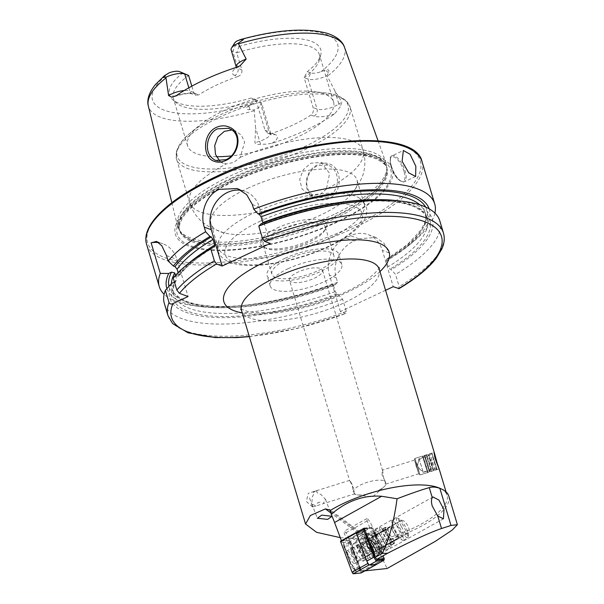 <?xml version="1.0" encoding="UTF-8"?>
<svg xmlns="http://www.w3.org/2000/svg" width="604" height="604" viewBox="0 0 604 604"><rect width="100%" height="100%" fill="white"/><g stroke="black" fill="none" stroke-linecap="round" stroke-linejoin="round"><path stroke-width="0.45" stroke-dasharray="3.02 2.27" d="M315.832 198.678C320.188 200.52 324.552 200.475 328.908 198.542C342.453 192.887 342.453 168.984 330.305 164.288C326.402 162.604 322.287 162.74 317.968 164.696C304.046 170.222 301.668 193.356 315.832 198.678M327.919 197.176L316.843 197.629L315.862 197.229C309.459 193.688 306.439 188.622 306.817 182.03C307.225 174.481 312.532 167.761 317.681 165.7L328.085 164.998L328.999 165.375C334.722 168.622 337.523 173.824 337.417 180.981C337.998 186.455 332.449 196.338 327.919 197.176M364.265 528.107L369.701 527.526L367.194 520.92A6.04 1.087 -119.1 0 1 366.854 518.579A6.04 1.087 -119.1 0 1 371.762 525.314A6.04 1.087 -119.1 0 1 372.389 526.794L375.416 534.804L374.042 535.567L381.577 531.309L374.042 535.567C368.085 538.262 357.349 550.765 356.979 555.423C356.292 559.704 358.587 560.512 363.857 557.854L380.611 548.523L384.401 558.526M408.455 532.992A7.188 2.884 -119.5 0 0 408.485 532.97L388.213 544.446L408.455 532.992L401.939 536.428L396.82 525.82L394.918 523.879L381.577 531.309L372.238 539.508C369.837 542.211 369.776 544.672 372.049 546.899C377.908 547.971 383.427 546.96 388.599 543.857L363.857 557.854M355.137 549.882A10.064 1.804 -119.1 0 1 353.514 543.517A10.064 1.804 -119.1 0 1 361.683 554.744A10.064 1.804 -119.1 0 1 363.306 561.108A10.064 1.804 -119.1 0 1 355.137 549.882M366.454 543.577A10.064 1.804 -119.1 0 1 364.582 537.9A10.064 1.804 -119.1 0 1 364.831 537.213A10.064 1.804 -119.1 0 1 373 548.44A10.064 1.804 -119.1 0 1 374.623 554.804A10.064 1.804 -119.1 0 1 373.914 554.653A10.064 1.804 -119.1 0 1 366.454 543.577M366.839 542.513A12.08 2.167 -119.1 0 1 364.597 535.695A12.08 2.167 -119.1 0 1 364.892 534.88A12.08 2.167 -119.1 0 1 374.699 548.341A12.08 2.167 -119.1 0 1 376.647 555.982A12.08 2.167 -119.1 0 1 375.794 555.801A12.08 2.167 -119.1 0 1 366.839 542.513M416.322 464.008L414.85 458.466L416.179 461.864L420.014 474.918L416.322 464.008M415.68 464.71L418.761 473.8L415.68 464.71M382.09 475.22L382.211 470.169L382.649 470.705L383.955 479.682L386.235 483.774A17.259 5.776 163.3 0 1 384.008 486.854A17.259 5.776 163.3 0 1 377.938 490.614A17.259 5.776 163.3 0 1 357.349 494.85A17.259 5.776 163.3 0 1 355.28 494.366A17.259 5.776 163.3 0 1 354.171 493.808L355.092 493.725L353.159 491.392A17.259 5.776 163.3 0 1 361.456 484.551A17.259 5.776 163.3 0 1 384.121 480.807A17.259 5.776 163.3 0 1 385.224 481.358L382.09 475.22M309.52 497.93L312.6 507.02L309.52 497.93M312.276 497.069L313.65 494.215C314.729 492.811 314.525 492.132 313.046 492.177L317.168 490.803C316.051 492.064 317.281 493.257 320.852 494.382L325.405 499.236L323.223 503.698L316.005 505.956L311.83 503.985L312.276 497.069M354.171 493.808L354.035 489.044C349.935 481.32 347.957 476.594 352.17 484.582L353.159 491.392M289.467 280.203A17.259 5.776 -16.7 0 1 297.749 272.215A17.259 5.776 -16.7 0 1 322.521 270.29A17.259 5.776 -16.7 0 1 314.239 278.278A17.259 5.776 -16.7 0 1 289.467 280.203L349.595 480.625L352.17 484.582M341.441 540.708L346.907 540.218L344.408 533.611A6.04 1.087 -119.1 0 1 344.069 531.271A6.04 1.087 -119.1 0 1 348.969 538.005A6.04 1.087 -119.1 0 1 349.603 539.485L361.607 571.218L364.952 570.863M272.057 143.276A19.343 6.47 -16.7 0 0 274.963 134.45A5.466 4.704 110.2 0 1 271.596 134.647A5.466 4.704 110.2 0 1 268.916 131.664L259.924 101.683A13.877 4.643 -16.7 0 1 260.279 101.827A13.877 4.643 -16.7 0 1 261.615 103.148A13.877 4.643 -16.7 0 1 254.956 109.573A13.877 4.643 -16.7 0 1 254.171 109.936L255.583 127.935L254.926 142.793C256.292 144.28 258.165 144.764 260.543 144.25L266.402 144.16L272.057 143.276A104.296 34.896 -16.7 0 0 306.673 129.785A104.296 34.896 -16.7 0 0 334.646 113.846L340.301 106.749A5.466 3.579 -124.6 0 1 338.829 104.016L341.879 101.91L340.301 106.749M219.818 161.14L223.374 163.239L226.304 163.903L233.695 162.506L240.233 157.35L244.612 142.136L241.396 135.168L235.296 130.849L231.626 130.034M326.424 189.06L320.188 194.337L312.487 195.613L309.248 194.843L301.97 188.886L299.712 179.38L303.238 169.739L310.879 163.193L321.169 162.453L329.603 173.386L326.424 189.06A90.592 30.313 -16.7 0 0 363.132 150.449L350.056 106.863A90.592 30.313 -16.7 0 1 306.56 148.818A90.592 30.313 -16.7 0 1 176.511 158.928A90.592 30.313 -16.7 0 1 220.007 116.965A90.592 30.313 -16.7 0 1 350.056 106.863L346.62 101.185C340.301 96.111 332.985 93.341 324.673 92.865A89.15 29.83 -16.7 0 1 305.201 146.319A89.15 29.83 -16.7 0 1 200.634 168.425A89.15 29.83 -16.7 0 1 190.003 133.265A89.15 29.83 -16.7 0 1 220.022 114.971A89.15 29.83 -16.7 0 1 324.673 92.865L313.635 91.604A76.21 25.504 -16.7 0 1 333.582 102.001A76.21 25.504 -16.7 0 1 296.994 137.297A76.21 25.504 -16.7 0 1 231.317 155.915M285.02 258.293A37.388 12.51 -16.7 0 1 338.685 254.118A37.388 12.51 -16.7 0 1 320.739 271.43A37.388 12.51 -16.7 0 1 267.066 275.605A37.388 12.51 -16.7 0 1 285.02 258.293M288.131 268.674A37.388 12.51 -16.7 0 1 341.804 264.499A37.388 12.51 -16.7 0 1 323.857 281.819A37.388 12.51 -16.7 0 1 270.184 285.986A37.388 12.51 -16.7 0 1 288.131 268.674M229.814 181.864A113.325 37.924 -16.7 0 1 378.663 157.251A113.325 37.924 -16.7 0 1 338.089 221.706A113.325 37.924 -16.7 0 1 189.241 246.311A113.325 37.924 -16.7 0 1 229.814 181.864M334.05 214.443A108.947 36.459 -16.7 0 1 179.124 229.784A108.947 36.459 -16.7 0 1 177.485 225.972A108.947 36.459 -16.7 0 1 229.958 176.142A108.947 36.459 -16.7 0 1 386.152 163.367A108.947 36.459 -16.7 0 1 386.885 167.451A108.947 36.459 -16.7 0 1 334.05 214.443M216.428 156.7A76.21 25.504 -16.7 0 1 187.587 145.798A76.21 25.504 -16.7 0 1 198.52 126.145A76.21 25.504 -16.7 0 1 224.182 110.502A76.21 25.504 -16.7 0 1 313.635 91.604M247.542 188.388A76.21 25.504 -16.7 0 1 356.949 179.886A76.21 25.504 -16.7 0 1 351.03 194.828A76.21 25.504 -16.7 0 1 320.362 215.183A76.21 25.504 -16.7 0 1 224.129 232.895A76.21 25.504 -16.7 0 1 210.955 223.684A76.21 25.504 -16.7 0 1 247.542 188.388M254.775 212.487A76.21 25.504 -16.7 0 1 359.909 198.482A76.21 25.504 -16.7 0 1 364.182 203.986A76.21 25.504 -16.7 0 1 327.594 239.282A76.21 25.504 -16.7 0 1 218.187 247.783A76.21 25.504 -16.7 0 1 218.731 240.837A76.21 25.504 -16.7 0 1 254.775 212.487M277.161 228.033A34.511 11.552 -16.7 0 1 313.944 219.252A34.511 11.552 -16.7 0 1 325.73 228.757A34.511 11.552 -16.7 0 1 310.139 240.166A34.511 11.552 -16.7 0 1 263.925 247.3A34.511 11.552 -16.7 0 1 277.161 228.033M278.776 230.358A32.352 10.827 -16.7 0 1 325.224 226.749A32.352 10.827 -16.7 0 1 324.31 231.038A32.352 10.827 -16.7 0 1 309.693 241.736A32.352 10.827 -16.7 0 1 266.372 248.425A32.352 10.827 -16.7 0 1 263.246 245.345A32.352 10.827 -16.7 0 1 278.776 230.358M287.421 259.176A32.352 10.827 -16.7 0 1 333.869 255.567A32.352 10.827 -16.7 0 1 318.338 270.547A32.352 10.827 -16.7 0 1 271.891 274.156A32.352 10.827 -16.7 0 1 287.421 259.176M385.579 290.305L340.377 311.558L345.662 313.506L346.296 311.422L342.642 299.259L338.285 294.533L337.04 294.072L335.288 291.581L333.559 285.82L334.065 284.159L335.311 284.612L337.561 282.325L336.171 277.681C331.679 263.88 340.958 246.772 354.087 241.034A143.797 48.116 163.3 0 0 356.503 239.909A143.797 48.116 163.3 0 0 358.897 238.776L375.831 237.455L383.91 243.155L389.044 252.819L390.441 257.463L388.191 259.75L386.537 259.305L407.776 244.212L421.169 229.694L424.801 222.536L425.79 218.082L425.307 212.819A132.223 44.243 -16.7 0 1 386.432 260.958L388.161 266.719L389.92 269.21L391.166 269.671L395.522 274.397L399.169 286.56L398.542 288.644M337.561 282.325A143.797 48.116 -16.7 0 1 196.896 306.16A143.797 48.116 -16.7 0 1 164.145 294.314M187.587 145.798L173.378 98.437A76.21 25.504 -16.7 0 0 176.436 102.974A76.21 25.504 -16.7 0 0 256.028 100.249L251.211 97.991L256.028 100.249L265.028 130.23L268.055 133.341L272.019 133.371A76.21 25.504 163.3 0 0 293.257 124.847A76.21 25.504 163.3 0 0 311.007 115.039C313.121 113.325 313.838 110.849 313.144 107.61L304.144 77.629A76.21 25.504 -16.7 0 0 319.327 60.106L320.664 55.236A78.95 26.417 -16.7 0 1 307.262 71.642L304.144 77.629L308.04 79.056A13.877 4.643 163.3 0 0 327.021 75.681L334.827 90.675L341.879 101.91M231.121 49.905A14.035 4.696 -16.7 0 0 232.834 51.385L236.723 52.82L238.973 46.508L235.515 45.24L232.834 51.385L237.931 68.388A5.466 4.704 110.2 0 1 234.843 75.47L237.787 76.549C240.973 75.236 242.317 72.993 241.827 69.822L236.723 52.82A76.21 25.504 -16.7 0 1 319.373 54.632A76.21 25.504 -16.7 0 1 319.327 60.106M237.787 76.549A76.21 25.504 163.3 0 0 216.549 85.073A76.21 25.504 163.3 0 0 198.807 94.881L196.036 95.296L193.71 92.442L191.823 86.153M317.168 490.803A7.188 6.055 158.8 0 0 313.046 492.177M340.286 537.651L366.545 539.417L373.498 542.052A71.899 24.062 163.3 0 0 412.532 528.515A71.899 24.062 163.3 0 0 447.051 495.22A71.899 24.062 163.3 0 0 440.112 488.379M401.939 536.428L388.599 543.857M448.817 496.103A73.333 24.538 -16.7 0 1 375.016 543.577L387.111 568.5M375.016 543.577L373.498 542.052M361.607 571.218L384.212 558.632M375.416 534.804L372.087 536.941A10.638 1.91 60.9 0 0 369.618 534.661A10.638 1.91 60.9 0 0 372.736 544.906A10.638 1.91 60.9 0 0 379.803 552.947A10.638 1.91 60.9 0 0 379.108 549.489L380.611 548.523M379.108 549.489L388.213 544.446L394.102 540.248A9.203 1.653 -119.1 0 1 394.457 543.343A9.203 1.653 -119.1 0 1 388.538 536.11A9.203 1.653 -119.1 0 1 385.503 527.262A9.203 1.653 -119.1 0 1 387.859 529.074L381.192 531.898L401.434 520.444A7.188 2.884 -119.5 0 1 407.481 525.329A7.188 2.884 -119.5 0 1 408.485 532.97M373.204 542.211L375.378 546.091L373.204 542.211A9.203 1.653 -119.1 0 1 371.166 535.25A9.203 1.653 -119.1 0 1 371.505 535.235A9.203 1.653 -119.1 0 1 373 536.458L381.192 531.898M380.022 549.006A9.203 1.653 -119.1 0 1 380.309 551.044A9.203 1.653 -119.1 0 1 380.12 551.324A9.203 1.653 -119.1 0 1 375.378 546.091M387.859 529.074C387.64 530.893 392.502 539.591 394.102 540.248M429.784 471.248L424.959 455.892L427.662 463.623L429.784 471.248L429.429 471.951L424.295 455.499L429.459 471.951L427.859 471.837L423.072 456.481L425.775 464.212L427.889 471.845L427.534 472.539L422.407 456.088L427.572 472.547L419.999 474.91L414.865 458.444L420.014 474.918L439.161 468.923L438.753 467.934M385.224 481.358L385.329 484.265L386.235 483.774M334.646 113.846A19.343 6.47 163.3 0 1 313.952 116.119A5.466 4.704 -69.8 0 0 317.032 109.037L308.04 79.056L310.72 72.91A9.128 3.058 163.3 0 0 321.011 71.65L325.632 70.132C328.644 69.211 329.565 70.064 328.387 72.691L327.021 75.681M310.72 72.91L307.262 71.642M238.973 46.508A78.95 26.417 -16.7 0 1 320.664 55.236M235.515 45.24A9.287 3.111 -16.7 0 1 234.639 43.027M254.669 99.267A9.128 3.058 -16.7 0 1 254.903 99.358A9.128 3.058 -16.7 0 1 252.91 103.669L248.773 106.266C245.065 107.278 246.492 110.358 249.965 109.566L254.171 109.936M251.211 97.991A78.95 26.417 -16.7 0 1 172.631 99.645A78.95 26.417 -16.7 0 1 182.921 72.865M173.378 98.437A76.21 25.504 -16.7 0 1 188.607 75.44M335.311 284.612A137.063 45.866 -16.7 0 1 202.634 306.817A137.063 45.866 -16.7 0 1 166.915 288.621M333.559 285.82A132.223 44.243 -16.7 0 1 172.019 288.81C171.528 291.641 175.772 295.575 184.764 300.618C190.577 303.11 198.037 304.816 207.149 305.73C239.025 309.12 289.656 300.528 333.718 284.137L334.065 284.159A134.518 45.013 -16.7 0 1 168.931 286.387M175.477 275.341L176.496 278.738L176.232 280.445L174.45 282.068M338.285 294.533A137.063 45.866 -16.7 0 1 171.672 283.374M342.642 299.259A143.797 48.116 -16.7 0 1 164.341 303.487M249.286 336.443A140.921 47.157 -16.7 0 0 345.662 313.506L297.138 328.448L249.354 336.654M434.918 213.084A143.797 48.116 -16.7 0 1 414.095 240.996A143.797 48.116 -16.7 0 1 390.441 257.463M429.157 208.833A137.063 45.866 -16.7 0 1 409.663 244.703A137.063 45.866 -16.7 0 1 388.191 259.75M425.594 207.029A134.518 45.013 -16.7 0 1 386.945 259.297L386.432 260.958M178.12 272.608L178.807 276.368L176.353 275.937A137.063 45.866 -16.7 0 1 189.399 262.695M262.778 222.597L262.272 224.258L261.034 223.797M376.722 199.667A132.223 44.243 -16.7 0 1 427.036 218.588C427.451 215.719 423.276 211.815 414.503 206.87C404.71 202.65 390.758 200.702 372.653 201.019C338.451 202.113 301.774 209.867 262.619 224.273L262.272 224.258A134.518 45.013 -16.7 0 1 412.728 205.541A134.518 45.013 -16.7 0 1 389.92 269.21M396.42 200.581A137.063 45.866 -16.7 0 1 391.166 269.671M176.353 275.937L173.205 277.9M439.803 220.845A143.797 48.116 -16.7 0 1 395.522 274.397M241.306 190.373A28.758 24.756 110.2 0 1 245.216 191.408A28.758 24.756 110.2 0 1 259.32 207.097L270.222 243.435M340.377 311.558L329.474 275.213A28.758 24.756 110.2 0 1 345.722 237.953L350.524 235.696A28.758 24.756 110.2 0 1 368.244 234.662A28.758 24.756 110.2 0 1 382.347 250.35L393.249 286.696M158.807 242.672A28.758 24.756 110.2 0 1 162.846 243.722A28.758 24.756 110.2 0 1 176.949 259.41L188.078 296.511M363.525 528.515L341.479 540.791M369.701 527.526L346.907 540.218M317.175 503.132L320.467 501.924L317.175 503.132A7.188 6.055 158.8 0 0 320.467 501.924M394.918 523.879L401.434 520.444M373 536.458L372.087 536.941M371.49 553.951A11.506 2.069 -119.1 0 1 372.306 558.239A11.506 2.069 -119.1 0 1 367.617 554.004A11.506 2.069 -119.1 0 1 361.6 542.754A11.506 2.069 -119.1 0 1 361.169 538.255A11.506 2.069 -119.1 0 1 366.092 543.608A11.506 2.069 -119.1 0 1 371.49 553.951M373.929 550.923A9.203 1.653 -119.1 0 1 374.578 554.359A9.203 1.653 -119.1 0 1 374.45 554.487A9.203 1.653 -119.1 0 1 370.584 550.606A9.203 1.653 -119.1 0 1 366.016 541.969A9.203 1.653 -119.1 0 1 365.495 538.406A9.203 1.653 -119.1 0 1 365.669 538.36A9.203 1.653 -119.1 0 1 369.61 542.649A9.203 1.653 -119.1 0 1 373.929 550.923M375.794 549.882A9.203 1.653 -119.1 0 1 376.315 553.445A9.203 1.653 -119.1 0 1 376.141 553.483A9.203 1.653 -119.1 0 1 372.2 549.202A9.203 1.653 -119.1 0 1 367.881 540.927A9.203 1.653 -119.1 0 1 367.232 537.492A9.203 1.653 -119.1 0 1 367.36 537.364A9.203 1.653 -119.1 0 1 371.226 541.237A9.203 1.653 -119.1 0 1 375.794 549.882M379.101 549.293A10.925 1.963 -119.1 0 1 379.516 553.574A10.925 1.963 -119.1 0 1 374.835 548.477A10.925 1.963 -119.1 0 1 369.708 538.655A10.925 1.963 -119.1 0 1 368.938 534.578A10.925 1.963 -119.1 0 1 373.393 538.602A10.925 1.963 -119.1 0 1 379.101 549.293M364.386 528.424L370.743 527.745A2.877 0.513 -119.1 0 1 370.811 527.753A2.877 0.513 -119.1 0 1 373.34 531.671L383.729 559.13A2.877 0.513 -119.1 0 1 383.955 560.15M356.36 532.486L363.623 531.709A2.877 0.513 -119.1 0 1 364.846 533.015A2.877 0.513 -119.1 0 1 366.22 535.635L376.609 563.094A2.877 0.513 -119.1 0 1 376.805 564.181M384.189 558.549L373.71 530.841L371.936 528.1L364.567 528.908M347.338 550.576A7.422 1.329 -119.1 0 1 352.147 556.692A7.422 1.329 -119.1 0 1 354.457 563.577A7.422 1.329 -119.1 0 1 354.359 563.607A7.422 1.329 -119.1 0 1 349.55 557.492A7.422 1.329 -119.1 0 1 347.24 550.606A7.422 1.329 -119.1 0 1 347.338 550.576M363.034 541.841A7.422 1.329 -119.1 0 1 367.844 547.949A7.422 1.329 -119.1 0 1 370.154 554.834A7.422 1.329 -119.1 0 1 370.056 554.865A7.422 1.329 -119.1 0 1 365.246 548.749A7.422 1.329 -119.1 0 1 362.936 541.871A7.422 1.329 -119.1 0 1 363.034 541.841M357.583 566.794A2.877 0.513 -119.1 0 1 357.704 567.919L353.181 568.402A2.877 0.513 -119.1 0 1 353.008 568.341A2.877 0.513 -119.1 0 1 350.584 564.476L344.121 547.39A2.877 0.513 -119.1 0 1 343.887 546.484A2.877 0.513 -119.1 0 1 343.993 546.265L348.516 545.782A2.877 0.513 -119.1 0 1 349.739 547.088A2.877 0.513 -119.1 0 1 351.113 549.708L357.583 566.794L359.312 567.186L360.037 568.696L359.516 569.043L357.704 567.919M340.49 541.244L348.568 540.384L349.603 541.954L361.245 572.924M356.337 532.486L364.265 531.641L365.299 533.211L376.956 564.106M361.184 572.886L353.106 573.747L352.117 572.26L340.513 541.297L348.659 540.459L361.184 572.886L361.215 571.626L361.139 572.464L376.858 563.751M351.007 542.988L347.61 541.856L342.906 542.686L349.844 562.075L353.733 567.617L350.713 563.049L343.865 544.264L348.561 543.623L351.528 544.295L351.007 542.988L351.385 542.943L348.591 540.437M343.887 546.484L343.767 543.713L343.865 544.264L342.906 542.686L340.513 541.297M360.475 570.81L359.516 569.043L355.077 569.738L353.733 567.617L355.952 571.293L360.475 570.81L361.117 570.206L361.23 572.803M360.127 567.798L359.312 567.186L352.842 550.101A2.016 1.253 -20.7 0 1 353.657 550.712L361.117 570.206L353.71 551.082L351.921 544.363L352.842 550.101L351.113 549.708M351.385 542.943L351.536 544.302A6.863 1.231 -119.1 0 0 351.528 544.295M354.276 569.036L353.106 573.747M354.125 567.684A6.863 1.231 -119.1 0 1 354.125 567.677L354.993 569.527L353.181 568.402M343.865 544.264L343.993 546.265M361.117 570.206L360.037 568.696M371.777 545.676A4.311 0.778 60.9 0 0 369.58 542.279A4.311 0.778 60.9 0 0 368.976 541.728A4.311 0.778 60.9 0 0 368.568 542.037A4.311 0.778 60.9 0 0 369.761 545.186A4.311 0.778 60.9 0 0 371.958 548.583A4.311 0.778 60.9 0 0 372.97 548.908A4.311 0.778 60.9 0 0 372.97 548.825A4.311 0.778 60.9 0 0 371.777 545.676L372.91 547.858L373.03 549.791L370.886 547.367L368.629 543.004L368.508 541.063L371.777 545.676M401.388 526.575A9.634 1.729 60.9 0 0 408.531 535.242A9.634 1.729 60.9 0 0 405.903 527.669A9.634 1.729 60.9 0 0 399.312 518.693A9.634 1.729 60.9 0 0 401.388 526.575M399.501 527.3A11.363 2.038 60.9 0 0 407.685 537.877A11.363 2.038 60.9 0 0 407.919 537.53A11.363 2.038 60.9 0 0 404.823 528.598A11.363 2.038 60.9 0 0 397.054 518.013A11.363 2.038 60.9 0 0 396.632 518.021A11.363 2.038 60.9 0 0 399.501 527.3M395.039 529.784A11.363 2.038 60.9 0 0 402.385 540.157A11.363 2.038 60.9 0 0 403.23 540.354A11.363 2.038 60.9 0 0 400.369 531.075A11.363 2.038 60.9 0 0 392.177 520.505A11.363 2.038 60.9 0 0 391.898 521.327A11.363 2.038 60.9 0 0 395.039 529.784M393.408 531.867A5.104 0.914 60.9 0 0 396.707 536.533A5.104 0.914 60.9 0 0 397.085 536.616A5.104 0.914 60.9 0 0 395.794 532.449A5.104 0.914 60.9 0 0 392.117 527.7A5.104 0.914 60.9 0 0 391.988 528.07A5.104 0.914 60.9 0 0 393.408 531.867M387.27 535.287A5.104 0.914 60.9 0 0 390.947 540.036A5.104 0.914 60.9 0 0 391.075 539.666A5.104 0.914 60.9 0 0 389.663 535.869A5.104 0.914 60.9 0 0 386.364 531.203A5.104 0.914 60.9 0 0 385.979 531.12A5.104 0.914 60.9 0 0 387.27 535.287M382.694 536.662A11.363 2.038 60.9 0 0 390.886 547.232A11.363 2.038 60.9 0 0 391.166 546.409A11.363 2.038 60.9 0 0 388.025 537.953A11.363 2.038 60.9 0 0 380.679 527.571A11.363 2.038 60.9 0 0 379.833 527.383A11.363 2.038 60.9 0 0 382.694 536.662M377.991 539.281A11.363 2.038 60.9 0 0 386.183 549.851A11.363 2.038 60.9 0 0 383.321 540.572A11.363 2.038 60.9 0 0 375.129 530.002A11.363 2.038 60.9 0 0 377.991 539.281M371.898 542.649A11.506 2.069 60.9 0 0 380.188 553.355A11.506 2.069 60.9 0 0 380.399 553.075A11.506 2.069 60.9 0 0 377.289 543.955A11.506 2.069 60.9 0 0 369.338 533.211A11.506 2.069 60.9 0 0 368.999 533.249A11.506 2.069 60.9 0 0 371.898 542.649M359.425 549.595A11.506 2.069 60.9 0 0 367.292 560.316A11.506 2.069 60.9 0 0 367.715 560.301A11.506 2.069 60.9 0 0 364.816 550.901A11.506 2.069 60.9 0 0 356.519 540.195A11.506 2.069 60.9 0 0 356.284 540.55A11.506 2.069 60.9 0 0 359.425 549.595M358.519 550.365A10.064 1.804 60.9 0 0 365.405 559.742A10.064 1.804 60.9 0 0 363.238 551.505A10.064 1.804 60.9 0 0 355.779 542.452A10.064 1.804 60.9 0 0 358.519 550.365M368.508 541.063L359.282 546.205L363.125 550.493L364.28 553.974L363.804 554.933L361.668 552.501L361.109 550.002L359.403 548.138L359.372 546.227L358.293 545.903A5.753 1.034 60.9 0 0 359.531 550.606A5.753 1.034 60.9 0 0 363.797 555.786A5.753 1.034 60.9 0 0 362.226 551.263A5.753 1.034 60.9 0 0 358.293 545.903M373.03 549.791L363.804 554.933M372.91 547.858L363.683 552.992M370.645 543.494L361.426 548.628M368.629 543.004L359.403 548.138M370.886 547.367L361.668 552.501M354.759 554.804L357.024 561.365L352.706 556.118L350.448 549.549L354.759 554.804M384.272 530.682L387.489 528.893L385.865 527.367L382.649 529.157L384.272 530.682L383.464 531.195A6.757 1.216 60.9 0 0 385.722 537.719A6.757 1.216 60.9 0 0 390.056 542.996L373.657 552.124C374.533 551.429 373.763 549.308 371.354 545.759C369.588 541.848 368.161 540.036 367.058 540.331L383.412 530.72C387.413 533.679 389.61 537.605 390.01 542.513L372.774 552.6L390.871 542.475L391.362 544.717L394.571 542.928L394.087 540.686L390.871 542.475M383.412 530.72L392.283 525.812A11.74 2.106 60.9 0 0 398.882 537.613L398.225 537.938C394.253 535.023 392.049 531.097 391.626 526.144M390.01 542.513L398.225 537.938M398.882 537.613L394.087 540.686M366.19 540.799L366.205 540.791A6.757 1.563 60.9 0 0 366.19 540.799A6.757 1.563 60.9 0 0 368.168 547.518A6.757 1.563 60.9 0 0 372.774 552.6A6.757 1.563 60.9 0 0 370.818 545.873A6.757 1.563 60.9 0 0 366.205 540.791L350.448 549.549M387.489 528.893L392.283 525.812M379.244 533.136L385.843 544.929M385.865 527.367L385.624 527.526A8.917 1.601 60.9 0 0 388.606 536.125A8.917 1.601 60.9 0 0 394.314 543.094A8.917 1.601 60.9 0 0 394.329 543.087L394.571 542.928M382.649 529.157L382.415 529.315A8.917 1.601 60.9 0 0 385.39 537.915A8.917 1.601 60.9 0 0 391.105 544.884A8.917 1.601 60.9 0 0 391.12 544.876L391.362 544.717M436.881 469.195L432.003 453.513L436.881 469.195M436.616 469.701L431.49 453.242L436.616 469.701M435.106 470.169L429.973 453.717L435.106 470.169M433.536 470.063L428.749 454.706L433.536 470.063M433.211 470.765L428.108 454.321L433.249 470.765L431.641 470.652L426.854 455.295L429.557 463.034L431.671 470.659L431.339 471.369L426.19 454.903L431.354 471.362M424.974 455.892L424.31 455.499L423.079 456.481L422.415 456.088L414.865 458.444L434.012 452.456M418.723 473.732L414.48 460.15L418.723 473.732L419.999 474.91L418.746 473.793L385.329 484.265M419.002 458.678L423.276 472.388L418.965 458.685L432.298 454.495L436.594 468.221L432.321 454.51M372.389 526.794L349.603 539.485M404.023 171.476A13.514 5.187 64.8 0 0 393.906 156.897A13.514 5.187 64.8 0 0 391.105 166.727A13.514 5.187 64.8 0 0 401.222 181.298A13.514 5.187 64.8 0 0 404.023 171.476M391.415 166.236A14.383 5.519 -115.2 0 1 392.162 155.749A14.383 5.519 -115.2 0 1 405.156 171.287A14.383 5.519 -115.2 0 1 404.401 181.774A14.383 5.519 -115.2 0 1 391.415 166.236M265.028 130.23L268.916 131.664A13.877 4.643 -16.7 0 1 270.615 133.129A13.877 4.643 -16.7 0 1 263.948 139.554A13.877 4.643 -16.7 0 1 259.584 141.276L254.926 142.793M260.543 144.25L255.583 127.935M188.856 87.799L189.815 91.015A14.035 4.696 163.3 0 0 184.137 90.57M379.259 269.248A71.899 24.062 -16.7 0 1 344.741 302.551A71.899 24.062 -16.7 0 1 241.524 310.569M379.954 271.558A86.281 28.871 -16.7 0 1 347.715 292.102A86.281 28.871 -16.7 0 1 242.219 312.88M422.075 161.759A143.797 48.116 -16.7 0 1 353.038 228.357A143.797 48.116 -16.7 0 1 146.613 244.401M351.958 226.81A142.355 47.641 -16.7 0 1 164.983 257.719A142.355 47.641 -16.7 0 1 215.945 176.761A142.355 47.641 -16.7 0 1 402.928 145.843A142.355 47.641 -16.7 0 1 351.958 226.81M230.758 182.416A111.491 37.312 -16.7 0 1 377.198 158.203A111.491 37.312 -16.7 0 1 337.289 221.615A111.491 37.312 -16.7 0 1 190.849 245.828A111.491 37.312 -16.7 0 1 230.758 182.416M231.551 180.43A108.229 36.217 -16.7 0 1 386.915 168.357A108.229 36.217 -16.7 0 1 334.956 218.482A108.229 36.217 -16.7 0 1 179.592 230.554A108.229 36.217 -16.7 0 1 231.551 180.43M334.541 217.085A108.229 36.217 -16.7 0 1 179.169 229.158A108.229 36.217 -16.7 0 1 231.136 179.033A108.229 36.217 -16.7 0 1 386.5 166.953A108.229 36.217 -16.7 0 1 334.541 217.085M230.887 178.346A108.327 36.248 -16.7 0 1 386.915 169.701A108.327 36.248 -16.7 0 1 334.382 216.428A108.327 36.248 -16.7 0 1 180.339 231.679A108.327 36.248 -16.7 0 1 230.887 178.346M240.233 157.35A90.592 30.313 -16.7 0 1 363.132 150.449C365.563 159.056 365.412 167.444 362.694 175.613L359.267 183.51L351.03 194.828M259.471 221.525A71.536 23.941 -16.7 0 1 353.438 205.987A71.536 23.941 -16.7 0 1 327.829 246.674A71.536 23.941 -16.7 0 1 233.861 262.212A71.536 23.941 -16.7 0 1 259.471 221.525M254.163 110.668A102.393 34.262 -16.7 0 1 148.342 106.017M375.688 544.71L331.098 511.633M366.545 539.417L331.181 513.173M237.078 40.891A96.648 32.344 -16.7 0 1 325.813 34.254A96.648 32.344 -16.7 0 1 321.011 71.65M344.454 47.18A102.393 34.262 -16.7 0 1 327.398 76.232M252.91 103.669A96.648 32.344 -16.7 0 1 164.273 110.207A96.648 32.344 -16.7 0 1 169.286 72.767M335.288 291.581A132.223 44.243 -16.7 0 1 173.748 294.578L172.019 288.81A132.223 44.243 -16.7 0 1 171.4 283.669M176.232 280.445C173.318 285.911 172.495 290.622 173.748 294.578A132.223 44.243 -16.7 0 1 176.496 278.738M337.04 294.072A134.518 45.013 -16.7 0 1 174.511 282.038M346.296 311.422A143.797 48.116 -16.7 0 1 167.988 315.658M419.923 204.862A132.223 44.243 -16.7 0 1 425.307 212.819L427.036 218.588A132.223 44.243 -16.7 0 1 388.161 266.719M178.844 275.009A132.223 44.243 -16.7 0 1 205.337 251.083M177.976 276.534A134.518 45.013 -16.7 0 1 214.201 246.855M443.449 233.016A143.797 48.116 -16.7 0 1 399.169 286.56M312.487 195.613A90.592 30.313 -16.7 0 1 189.596 202.514A90.592 30.313 -16.7 0 1 226.304 163.903M252.321 204.522L259.32 207.097M336.171 277.681L329.474 275.213M354.087 241.034L345.722 237.953M358.897 238.776L350.524 235.696M389.044 252.819L382.347 250.35M166.5 255.567L176.949 259.41M193.71 92.442L189.815 91.015A5.466 4.704 -69.8 0 0 192.495 93.99A5.466 4.704 -69.8 0 0 195.862 93.794L198.807 94.881M195.862 93.794A19.502 6.523 163.3 0 0 176.36 95.628M234.843 75.47A19.502 6.523 -16.7 0 1 236.836 67.195M240.128 65.715L236.164 68.796L236.217 66.908A14.035 4.696 -16.7 0 0 237.931 68.388L241.827 69.822M249.965 109.566L248.773 106.266M274.963 134.45L272.019 133.371M313.952 116.119L311.007 115.039M334.827 90.675L338.829 104.016A13.877 4.643 163.3 0 1 317.032 109.037L313.144 107.61M328.387 72.691L325.632 70.132M367.194 520.92L344.408 533.611M371.89 528.092L370.743 527.745L363.623 531.709M366.22 535.635L373.34 531.671L373.71 530.841M384.099 558.292L383.729 559.13L376.609 563.094M365.299 533.211L349.603 541.954M364.265 531.641L348.568 540.384M348.659 540.459L349.656 541.093L349.58 541.924M353.129 572.486L352.117 572.26M341.57 541.954L340.558 541.72M347.61 541.856A2.016 1.978 83.9 0 1 348.561 543.623L348.516 545.782M350.584 564.476L350.713 563.049A2.016 1.253 159.3 0 0 350.667 562.686L344.197 545.593L344.121 547.39M343.087 542.339L344.038 544.106M353.71 567.111L350.667 562.686A2.016 1.253 159.3 0 0 349.844 562.075M344.242 545.963L343.374 544.982M355.952 571.293A2.016 1.978 -96.1 0 0 354.993 569.527M352.064 544.808L353.657 550.712A2.016 1.253 -20.7 0 1 353.71 551.082M381.328 541.275A9.203 1.653 60.9 0 0 374.699 532.713A9.203 1.653 60.9 0 0 377.017 540.225A9.203 1.653 60.9 0 0 383.653 548.787A9.203 1.653 60.9 0 0 381.328 541.275M383.215 540.542A10.925 1.963 60.9 0 0 375.688 530.35A10.925 1.963 60.9 0 0 378.096 539.304A10.925 1.963 60.9 0 0 385.624 549.497A10.925 1.963 60.9 0 0 383.215 540.542M375.333 541.161A9.203 1.653 60.9 0 0 381.962 549.731A9.203 1.653 60.9 0 0 379.644 542.211A9.203 1.653 60.9 0 0 373.008 533.649A9.203 1.653 60.9 0 0 375.333 541.161M378.784 542.762A9.604 1.721 60.9 0 0 372.147 533.793A9.604 1.721 60.9 0 0 374.284 541.675A9.604 1.721 60.9 0 0 381.381 550.387A9.604 1.721 60.9 0 0 378.784 542.762M372.774 552.6A6.757 1.563 60.9 0 0 372.789 552.592L357.024 561.365M367.058 540.331L383.464 531.195M382.226 547.179A14.813 3.42 60.9 0 0 375.628 535.386M391.12 544.876L394.329 543.087M382.415 529.315L385.624 527.526M364.831 537.213L353.514 543.517M364.582 537.9L364.597 535.695M414.457 460.089L414.85 458.466L414.48 460.15M414.465 460.074L382.211 470.169M349.618 480.369L308.312 493.294M312.585 507.013L306.334 501.448L308.297 493.309M415.62 176.496L404.401 181.774C399.002 181.88 394.54 176.836 390.999 166.636C389.595 159.335 389.988 155.704 392.162 155.749L403.381 150.472M268.055 133.341L271.709 134.692L270.615 133.129L261.615 103.148M228.38 128.305L235.296 130.849M321.169 162.453L328.085 164.998M341.804 264.499L338.685 254.118M240.686 309.037L248.38 311.656C253.476 312.615 260.06 312.887 268.146 312.479C293.71 310.645 319.486 303.842 345.496 292.064C355.054 287.534 362.853 282.966 368.885 278.368C376.164 272.072 379.576 268.448 379.116 267.504M179.124 229.784L179.592 230.554C178.12 229.143 179.124 224.914 182.604 217.878C190.29 206.243 206.553 194.458 231.4 182.521C265.36 166.364 310.562 155.039 342.883 154.533C357.968 154.277 369.459 155.9 377.372 159.403C384.197 163.382 387.383 166.364 386.915 168.357L386.885 167.451M364.182 203.986L356.949 179.886M218.731 240.837C216.919 244.635 214.292 257.576 232.729 263.208C253.604 269.701 297.13 261.721 328.712 246.689C351.528 236.126 365.141 222.906 366.258 214.465C368.04 209.075 365.918 203.744 359.909 198.482M324.31 231.038L325.73 228.757M333.869 255.567L325.224 226.749M333.582 102.001L319.373 54.632M171.83 202.687L177.485 225.972M325.405 499.236L332.041 516.299M382.649 470.705L322.521 270.29M433.008 496.949L364.892 534.88M443.411 518.806L376.647 555.982M372.706 541.388L329.995 509.708M385.503 527.262L371.166 535.25M394.457 543.343L380.12 551.324M447.051 495.22L446.054 491.882M357.349 494.85L372.502 496.941L384.008 486.854M311.83 503.985L317.364 518.224M378.059 140.815L386.152 163.367M176.436 102.974L172.631 99.645M202.634 306.817L196.896 306.16M409.663 244.703L414.095 240.996M214.601 246.847C197.591 256.987 185.655 266.825 178.807 276.368M271.891 274.156L263.246 245.345M266.372 248.425L263.925 247.3M218.187 247.783L210.955 223.684M198.52 126.145L190.003 133.265C183.322 138.24 178.739 144.583 176.255 152.299L176.511 158.928L189.596 202.514C192.306 211.03 197.04 217.953 203.812 223.284L211.023 227.987L224.129 232.895M270.184 285.986L267.066 275.605M237.432 188.539L245.216 191.408M375.831 237.455L368.244 234.662M156.557 241.411L162.846 243.722M309.248 194.843L316.843 197.629M215.787 160.445L223.374 163.239M174.45 96.632C182.755 93.877 188.765 93.001 192.495 93.99L196.036 95.296M254.903 99.358L260.279 101.827M366.854 518.579L344.069 531.271M355.092 493.725L323.223 503.698M316.005 505.956L312.6 507.02M373.914 554.653L375.794 555.801M374.623 554.804L363.306 561.108M371.505 535.235L369.618 534.661M380.309 551.044L379.803 552.947M374.578 554.359L372.306 558.239M376.315 553.445L374.45 554.487M376.141 553.483L379.516 553.574M371.936 528.1L370.811 527.753M367.232 537.492L368.938 534.578M367.36 537.364L365.495 538.406M365.669 538.36L361.169 538.255M370.154 554.834L354.457 563.577M362.936 541.871L347.24 550.606M353.008 568.341L354.79 569.474M344.197 545.593L343.857 544.159M372.97 548.908L373 544.189L368.976 541.728M408.531 535.242L407.919 537.53M403.23 540.354L407.685 537.877M396.707 536.533L402.385 540.157M390.947 540.036L397.085 536.616M391.075 539.666L391.166 546.409M386.183 549.851L390.886 547.232M380.399 553.075L381.962 549.731L384.65 548.681C384.272 549.051 382.106 545.933 378.142 539.334L375.311 531.913L373.008 533.649L369.338 533.211M367.715 560.301L380.188 553.355M365.405 559.742L367.292 560.316M364.28 553.974L363.797 555.786M355.779 542.452L356.284 540.55M356.519 540.195L368.999 533.249M375.129 530.002L379.833 527.383M386.364 531.203L380.679 527.571M385.979 531.12L392.117 527.7M391.988 528.07L391.898 521.327M392.177 520.505L396.632 518.021M399.312 518.693L397.054 518.013M391.105 544.884L394.314 543.094M432.003 453.513L431.498 453.249M431.49 453.242L428.749 454.706L428.1 454.314L426.854 455.295M426.869 455.295L426.205 454.903L424.959 455.892M418.965 458.685L417.168 466.764L423.253 472.381M436.594 468.221L423.276 472.388M429.769 471.256L431.339 471.369M436.911 469.202L435.129 470.184L433.559 470.078L433.249 470.765M419.825 469.142A7.188 7.188 0 0 0 429.98 469.572A7.188 7.188 0 0 0 421.539 458.043A7.188 7.188 0 0 0 419.825 469.142"/><path stroke-width="0.91" d="M213.589 161.057C202 156.715 202.936 133.001 216.481 127.353C220.853 125.413 225.141 125.338 229.361 127.142C243.027 132.419 239.441 155.017 225.654 160.543C221.336 162.491 217.312 162.665 213.589 161.057M217.516 128.841C212.314 130.872 207.731 137.871 207.436 145.466C207.134 152.08 209.633 156.949 214.926 160.09L215.787 160.445L225.972 159.667C238.127 154.903 242.415 133.393 229.361 128.712L228.38 128.305L217.516 128.841M437.266 463.502L434.699 454.027L434.012 452.456L435.023 458.149C438.504 467.851 440.897 473.559 437.266 463.502L438.753 467.934M402.105 161.208L403.381 150.472L410.056 154.262L415.846 166.259L415.62 176.496L408.719 172.82L402.105 161.208M241.849 39.305L237.078 40.891A9.287 3.111 -16.7 0 0 234.639 43.027L231.513 48.041A14.035 4.696 -16.7 0 1 237.855 43.405A14.035 4.696 -16.7 0 1 238.172 43.261L242.061 40.498C243.91 39.426 243.835 39.026 241.849 39.305L242.061 40.498M163.571 77.403L164.484 75.681L169.286 72.767A9.287 3.111 163.3 0 1 179.463 71.589L184.711 74.013A14.035 4.696 163.3 0 0 166.281 77.055A14.035 4.696 163.3 0 0 165.972 77.206L163.571 77.403C162.657 77.629 162.959 77.055 164.484 75.681L155.288 84.734C147.686 94.156 147.021 101.646 148.342 106.017A102.393 34.262 -16.7 0 1 165.994 77.939L165.972 77.206M236.323 67.361L236.217 66.908A14.035 4.696 -16.7 0 1 246.19 59.071L240.128 65.715L236.836 67.195A103.571 34.662 -16.7 0 0 203.48 80.264A103.571 34.662 -16.7 0 0 176.36 95.628L171.687 97.161L168.599 95.56L165.994 77.939M231.626 130.034L224.318 131.347L217.84 137.032L214.722 145.519L215.492 154.398L219.818 161.14M164.145 294.314A143.797 48.116 -16.7 0 1 159.26 286.553A143.797 48.116 -16.7 0 1 160.294 273.401L151.121 242.8L156.557 241.411L161.842 245.798L166.5 255.567L168.123 260.966A143.797 48.116 -16.7 0 1 205.647 231.762L204.25 227.127C199.811 213.371 206.107 195.054 219.116 189.354L237.432 188.539L246.689 194.684L252.321 204.522L253.718 209.165A143.797 48.116 -16.7 0 1 434.721 203.91A143.797 48.116 -16.7 0 1 434.918 213.084M321.781 515.129L332.041 516.299L327.625 519.395L317.364 518.224L321.781 515.129M382.332 553.4L387.655 553.234L376.677 559.349L375.318 557.311L382.332 553.4C389.135 539.387 394.05 521.169 397.062 498.761C411.566 493.264 422.294 489.557 429.263 487.639C432.366 486.711 435.899 486.945 439.863 488.357A73.333 24.538 -16.7 0 1 441.735 489.127L440.112 488.379A71.899 24.062 163.3 0 0 343.842 503.238A71.899 24.062 163.3 0 0 330.637 510.259L325.413 508.9L310.335 515.544L305.564 524.023L316.587 532.313L340.286 537.651M443.985 509.761L438.912 500.052L433.008 496.949L432.268 497.651C431.203 499.357 431.196 502.166 432.253 506.084L437.772 516.02L443.411 518.806L443.985 509.761M330.637 510.259L331.241 514.261A74.775 13.424 -119.1 0 1 334.556 522.505L341.441 540.708M364.952 570.863L387.111 568.5L435.159 541.433L452.162 530.116L457.387 524.665L450.992 525.45L441.524 528.523C430.146 532.396 412.185 540.633 387.655 553.234M397.062 498.761L381.652 496.277C363.699 494.918 346.892 500.912 331.241 514.261M441.735 489.127A73.333 24.538 -16.7 0 1 448.817 496.103L457.387 524.665M384.212 558.632L376.677 559.349M375.318 557.311L364.265 528.107L363.525 528.515M439.161 468.915L446.054 491.882M246.19 59.071L238.172 43.261M179.463 71.589L188.607 75.44L191.823 86.153M231.317 155.915A76.21 25.504 -16.7 0 1 216.428 156.7M160.294 273.401L168.697 273.461L171.536 272.125L174.767 272.97L175.477 275.341M166.915 288.621A137.063 45.866 -16.7 0 1 168.697 273.461M174.45 282.068L171.672 283.374L165.375 290.335L169.029 302.506C169.905 304.061 171.196 304.439 172.918 303.638L188.078 296.511L179.411 293.325A140.921 47.157 -16.7 0 1 216.557 263.986L214.375 260.868L210.728 248.705L212.963 246.402L214.601 246.847M169.029 302.506A143.797 48.116 -16.7 0 0 167.988 315.658L164.341 303.487A143.797 48.116 -16.7 0 1 165.375 290.335M168.123 260.966L173.378 266.024A137.063 45.866 -16.7 0 1 209.988 236.489L205.647 231.762M253.718 209.165L258.059 213.884A137.063 45.866 -16.7 0 1 429.157 208.833M173.378 266.024L174.994 266.621L177.115 269.248L178.12 272.608M214.201 246.855L214.707 245.194L212.978 239.433L211.226 236.942L209.988 236.489M258.059 213.884L259.297 214.337L261.049 216.828L262.778 222.597A132.223 44.243 -16.7 0 1 376.722 199.667M179.411 293.325L176.859 290.071L173.205 277.9A143.797 48.116 -16.7 0 1 184.967 266.402L189.399 262.695A137.063 45.866 -16.7 0 1 212.963 246.402M402.166 201.238A143.797 48.116 -16.7 0 0 258.799 226.1L261.034 223.797A137.063 45.866 -16.7 0 1 396.42 200.581L402.166 201.238A143.797 48.116 -16.7 0 1 439.803 220.845L443.449 233.016A143.797 48.116 -16.7 0 0 262.446 238.27L264.627 241.381L270.222 243.435L222.151 266.039L216.557 263.986M184.967 266.402A143.797 48.116 -16.7 0 1 210.728 248.705M258.799 226.1L262.446 238.27M443.449 233.016C444.884 238.036 444.363 243.329 441.886 248.901L436.171 258.331C428.319 268.44 415.945 278.542 399.048 288.629L393.249 286.696L385.579 290.305M222.151 266.039L211.249 229.701A28.758 24.756 110.2 0 1 216.776 201.223A28.758 24.756 110.2 0 1 241.306 190.373M151.121 242.8A28.758 24.756 110.2 0 1 158.807 242.672M188.856 87.799L184.711 74.013L188.607 75.44M236.217 66.908L231.121 49.905A14.035 4.696 -16.7 0 1 231.513 48.041M364.567 528.908L375.107 557.107L376.926 559.855L384.257 559.01L383.955 560.15A2.877 0.513 -119.1 0 1 383.895 560.24A2.877 0.513 -119.1 0 1 383.857 560.255L376.594 561.025A2.877 0.513 -119.1 0 1 375.363 559.719A2.877 0.513 -119.1 0 1 373.997 557.107L363.6 529.648A2.877 0.513 -119.1 0 1 363.434 528.538A2.877 0.513 -119.1 0 1 363.472 528.523L364.386 528.424M376.805 564.181A2.877 0.513 -119.1 0 1 376.775 564.204A2.877 0.513 -119.1 0 1 376.737 564.219L369.474 564.989A2.877 0.513 -119.1 0 1 368.244 563.683A2.877 0.513 -119.1 0 1 366.877 561.071L356.481 533.611A2.877 0.513 -119.1 0 1 356.315 532.501A2.877 0.513 -119.1 0 1 356.36 532.486L363.404 528.56M384.257 559.01L384.189 558.549M376.956 564.106L361.215 572.939L353.136 573.8L352.094 572.23L340.475 541.252L363.434 528.538M376.911 564.196L368.833 565.057L367.791 563.487L356.186 532.501L340.475 541.252M184.137 90.57A14.035 4.696 163.3 0 0 171.385 94.058A14.035 4.696 163.3 0 0 168.599 95.56M305.564 524.023L241.524 310.569A71.899 24.062 -16.7 0 1 276.043 277.274A71.899 24.062 -16.7 0 1 379.259 269.248L379.116 267.504M242.219 312.88A86.281 28.871 -16.7 0 1 265.284 261.766A86.281 28.871 -16.7 0 1 364.235 240.143A86.281 28.871 -16.7 0 1 379.954 271.558M159.26 286.553L146.613 244.401A143.797 48.116 -16.7 0 1 215.651 177.803A143.797 48.116 -16.7 0 1 422.075 161.759L434.721 203.91M331.181 513.173L325.413 508.9M238.542 43.828A102.393 34.262 -16.7 0 1 344.454 47.18L378.059 140.815M168.931 286.387A134.518 45.013 -16.7 0 1 171.536 272.125M171.4 283.669A132.223 44.243 -16.7 0 1 174.767 272.97M249.286 336.443A140.921 47.157 -16.7 0 1 172.918 303.638M174.994 266.621A134.518 45.013 -16.7 0 1 211.226 236.942M259.297 214.337A134.518 45.013 -16.7 0 1 425.594 207.029M177.115 269.248A132.223 44.243 -16.7 0 1 212.978 239.433M261.049 216.828A132.223 44.243 -16.7 0 1 419.923 204.862M205.337 251.083A132.223 44.243 -16.7 0 1 214.707 245.194M176.859 290.071A143.797 48.116 -16.7 0 1 214.375 260.868M264.627 241.381A140.921 47.157 -16.7 0 1 423.563 221.306A140.921 47.157 -16.7 0 1 398.542 288.644M204.25 227.127L211.249 229.701M437.772 516.02L441.524 528.523M439.863 488.357L450.992 525.45M429.263 487.639L432.268 497.651M381.652 496.277L334.556 522.505M366.877 561.071L373.997 557.107L375.107 557.107M364.71 529.655L363.6 529.648L356.481 533.611M376.737 564.219L383.857 560.255L384.189 559.085M376.926 559.855L376.594 561.025L369.474 564.989M363.472 528.523L364.544 528.84M356.232 532.954L340.535 541.697M367.791 563.487L352.094 572.23M368.833 565.057L353.136 573.8M146.613 244.401C140.611 225.3 169.256 198.512 215.726 176.753C297.145 137.199 415.152 126.923 422.075 161.759M148.342 106.017L171.83 202.687M434.699 454.027L379.259 269.248M239.66 39.804C276.096 29.739 305.186 27.55 326.923 33.235C338.519 36.935 343.17 42.846 344.454 47.18M167.988 315.658L172.684 323.638L188.101 332.819L215.251 337.583L236.821 337.591L249.354 336.654M241.524 310.569L240.686 309.037M383.895 560.24L376.775 564.204M376.926 564.196L361.23 572.932"/></g></svg>
